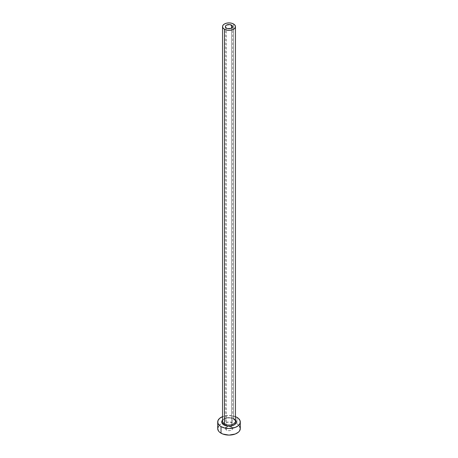 <?xml version="1.0" encoding="UTF-8"?>
<svg xmlns="http://www.w3.org/2000/svg" width="458" height="458" viewBox="0 0 458 458"><rect width="100%" height="100%" fill="white"/><g stroke="black" fill="none" stroke-linecap="round" stroke-linejoin="round"><path stroke-width="0.34" stroke-dasharray="2.29 1.72" d="M226.429 430.062L226.429 28.11L226.429 430.062L225.37 428.579A3.63 2.095 0 0 0 226.429 430.062A3.63 2.095 0 0 0 230.391 430.514A3.63 2.095 0 0 0 232.63 428.579L232.017 429.741L230.391 430.514L228.29 430.635L226.429 430.062M231.571 427.096A3.63 2.095 0 0 0 227.609 426.638A3.63 2.095 0 0 0 225.37 428.579L226.429 427.096L229 426.478L231.571 427.096L232.63 428.579A3.63 2.095 0 0 0 231.571 427.096L231.571 28.11L231.571 427.096M222.542 420.066A7.265 4.191 180 0 1 234.135 419.024L235.71 420.381M235.458 421.331A6.458 3.727 0 0 0 233.563 418.692A6.458 3.727 0 0 0 226.939 417.799A6.458 3.727 0 0 0 222.605 420.828M233.563 418.692L233.563 23.993L233.563 418.692A6.458 3.727 0 0 0 226.527 417.885A6.458 3.727 0 0 0 222.542 421.331C221.907 418.807 229.985 416.511 233.735 419.064M240.301 428.579A11.301 6.521 0 0 0 236.986 423.965L236.986 417.375L236.986 423.965A11.301 6.521 0 0 0 235.847 423.387A11.301 6.521 0 0 0 222.153 423.387A11.301 6.521 0 0 0 217.699 428.579M235.458 416.637L229 415.463L222.542 416.637A11.301 6.521 180 0 1 236.986 417.375M222.29 420.381L223.865 419.024L227.58 417.873L230.42 417.873L234.135 419.024M239.437 426.083L238.395 424.955L235.275 423.152L229 422.053L222.725 423.152L219.605 424.955L218.563 426.083M225.37 26.627L225.37 428.579M232.63 26.627L232.63 428.579"/><path stroke-width="0.69" d="M226.429 28.11A3.63 2.095 180 0 1 225.37 26.627A3.63 2.095 180 0 1 227.609 24.692A3.63 2.095 180 0 1 231.571 25.144L231.571 28.11L231.015 28.373L227.609 28.562L226.429 28.11L225.439 27.039L225.645 25.825L226.429 25.144L229.71 24.572L232.355 25.825L232.561 27.039L231.571 28.11L231.571 25.144A3.63 2.095 180 0 1 232.63 26.627A3.63 2.095 180 0 1 230.391 28.562A3.63 2.095 180 0 1 226.429 28.11M222.605 420.828A6.458 3.727 0 0 0 224.437 423.965A0.807 0.464 -60 0 1 223.865 424.955A7.265 4.191 180 0 1 222.542 420.066L221.878 421.171L221.878 422.808L223.865 424.955A0.807 0.464 120 0 0 224.437 423.965A6.458 3.727 0 0 0 231.473 424.772A6.458 3.727 0 0 0 235.458 421.331L235.458 26.627A6.458 3.727 180 0 1 231.473 30.073A6.458 3.727 180 0 1 224.437 29.26L224.437 423.965L224.437 29.26A6.458 3.727 180 0 1 222.542 26.627A6.458 3.727 180 0 1 226.527 23.186A6.458 3.727 180 0 1 233.563 23.993A6.458 3.727 180 0 1 235.458 26.627L234.965 25.201L233.563 23.993L231.473 23.186L229 22.9L226.527 23.186L224.437 23.993L223.035 25.201L222.542 26.627L223.035 28.053L224.437 29.26L226.527 30.073L229 30.354L231.473 30.073L233.563 29.26L234.965 28.053L235.458 26.627M218.563 426.083L217.699 428.579A11.301 6.521 0 0 0 221.014 433.188L221.014 426.598L224.678 428.012L229 428.511L235.275 427.411L238.395 425.614L240.084 423.261L240.084 420.713L238.395 418.366L236.986 417.375A11.301 6.521 180 0 1 240.301 421.99A11.301 6.521 180 0 1 233.322 428.012A11.301 6.521 180 0 1 221.014 426.598L221.014 433.188A11.301 6.521 0 0 0 233.322 434.602A11.301 6.521 0 0 0 240.301 428.579L239.437 426.083M222.725 416.562L219.605 418.366L217.916 420.713L217.916 423.261L219.605 425.614L221.014 426.598A11.301 6.521 180 0 1 217.699 421.99A11.301 6.521 180 0 1 222.542 416.637M236.986 417.375L235.275 416.562M235.458 420.066L236.122 421.171L236.122 422.808L235.04 424.32L233.036 425.476L230.42 426.1L227.58 426.1L223.865 424.955A7.265 4.191 180 0 0 233.282 425.373A7.265 4.191 180 0 0 235.458 420.066M217.699 421.99L217.699 428.579L218.563 431.075L219.605 432.203L222.725 434.001L229 435.1L235.275 434.001L238.395 432.203L239.437 431.075L240.301 428.579L240.301 421.99M222.542 26.627L222.542 421.331A6.458 3.727 0 0 0 224.437 423.965A6.458 3.727 0 0 0 231.061 424.858A6.458 3.727 0 0 0 235.395 421.829A6.458 3.727 0 0 0 233.563 418.692M235.458 421.331C235.807 421.079 235.229 420.324 233.735 419.064"/></g></svg>
